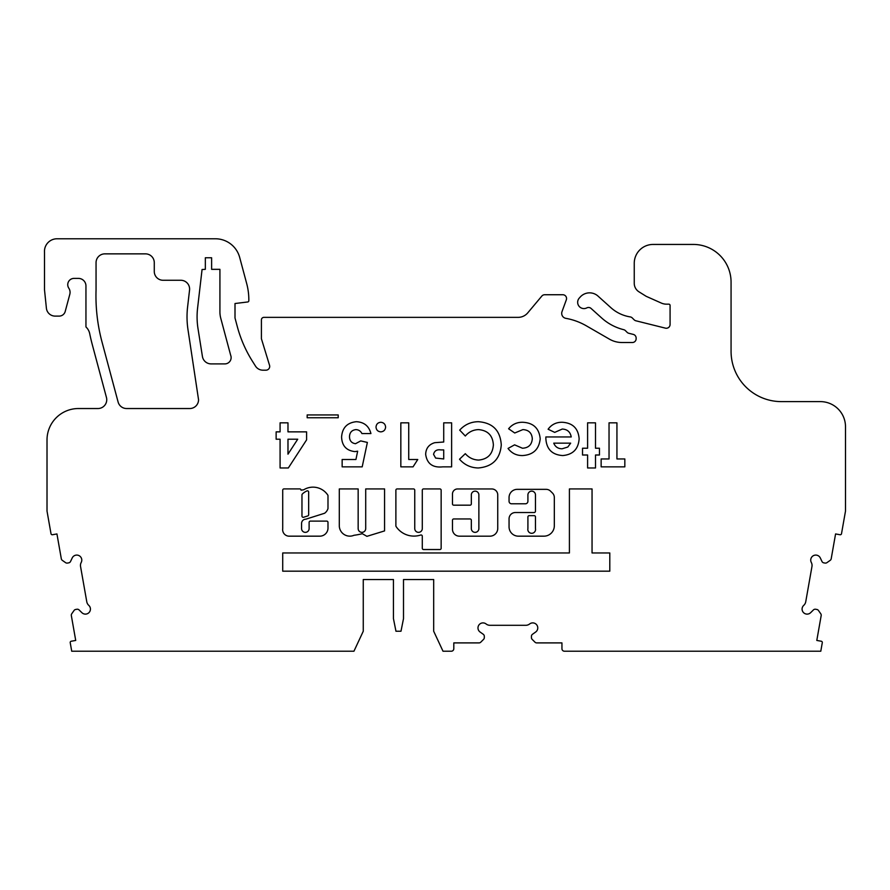 <?xml version="1.0" encoding="UTF-8"?>
<svg xmlns="http://www.w3.org/2000/svg" width="890" height="890" viewBox="0 0 890 890"><rect width="100%" height="100%" fill="white"/><g stroke="black" fill="none" stroke-linecap="round" stroke-linejoin="round"><path stroke-width="1.33" d="M301.966 516.055A1.257 1.257 0 0 0 303.601 517.257L307.784 515.933A1.257 1.257 0 0 0 308.663 514.731L308.663 492.103A1.257 1.257 0 0 0 306.894 490.946A15.23 15.23 0 0 0 302.344 494.028A1.257 1.257 0 0 0 301.966 494.929L301.966 516.055M319.788 536.169A8.21 8.21 0 0 0 327.987 527.358L327.987 522.363A1.257 1.257 0 0 0 326.73 521.106L310.376 521.106A1.257 1.257 0 0 0 309.119 522.363L309.119 528.571A3.771 3.771 0 0 1 305.348 532.354A3.771 3.771 0 0 1 301.577 528.571L301.577 523.52A4.239 4.239 0 0 1 305.815 519.193L324.561 513.274A9.089 9.089 0 0 0 327.921 508.791A1.257 1.257 0 0 0 327.987 508.379L327.987 495.752A1.257 1.257 0 0 0 327.776 495.051A17.744 17.744 0 0 0 303.924 489.656A1.257 1.257 0 0 1 303.279 489.834L301.043 490.168A1.257 1.257 0 0 0 299.785 488.91L283.977 488.91A1.257 1.257 0 0 0 282.72 490.168L282.72 528.571A6.586 6.586 0 0 0 288.705 536.169L319.632 536.169A8.21 8.21 0 0 0 319.788 536.169M349.792 536.147A10.513 10.513 0 0 0 353.998 535.279A64.047 64.047 0 0 0 362.297 533.677L366.914 536.336L384.569 530.907L384.569 488.933L365.712 488.933L365.712 528.571A3.771 3.771 0 0 1 361.941 532.354A3.771 3.771 0 0 1 358.158 528.571L358.158 488.933L339.301 488.933L339.301 526.179A10.513 10.513 0 0 0 349.792 536.147M413.961 536.103A21.449 21.449 0 0 0 420.647 535.035A1.257 1.257 0 0 1 422.294 536.225L422.294 548.273A1.257 1.257 0 0 0 423.551 549.53L439.894 549.53A1.257 1.257 0 0 0 441.151 548.273L441.151 490.19A1.257 1.257 0 0 0 439.894 488.933L423.551 488.933A1.257 1.257 0 0 0 422.294 490.19L422.294 528.571A3.771 3.771 0 0 1 418.522 532.354A3.771 3.771 0 0 1 414.751 528.571L414.751 490.19A1.257 1.257 0 0 0 413.494 488.933L397.14 488.933A1.257 1.257 0 0 0 395.883 490.19L395.883 525.834A1.257 1.257 0 0 0 396.095 526.535A21.449 21.449 0 0 0 413.961 536.103M527.915 528.571A3.872 3.872 0 0 0 531.697 533.299A3.872 3.872 0 0 0 535.469 528.571L535.469 516.912A1.257 1.257 0 0 0 534.211 515.655L529.183 515.655A1.257 1.257 0 0 0 527.915 516.912L527.915 528.571M475.104 532.354A3.771 3.771 0 0 1 471.333 528.571L471.333 520.216A1.257 1.257 0 0 0 470.076 518.959L453.733 518.959A1.257 1.257 0 0 0 452.476 520.216L452.476 529.261A6.931 6.931 0 0 0 459.396 536.181L489.934 536.181A7.81 7.81 0 0 0 497.744 528.371L497.744 494.918A5.963 5.963 0 0 0 491.781 488.955L457.549 488.955A5.073 5.073 0 0 0 452.476 494.039L452.476 503.918A1.257 1.257 0 0 0 453.733 505.175L470.076 505.175A1.257 1.257 0 0 0 471.333 503.918L471.333 494.918A3.771 3.771 0 0 1 475.104 491.147A3.771 3.771 0 0 1 478.876 494.918L478.876 528.571A3.771 3.771 0 0 1 475.104 532.354M757.078 651.224L767.18 651.224M642.658 651.224L652.748 651.224M588.546 307.473A3.771 3.771 0 0 1 591.071 308.441L601.64 317.953A51.553 51.553 0 0 0 623.69 329.678A3.771 3.771 0 0 1 625.448 330.668L627.072 332.293A3.771 3.771 0 0 0 628.818 333.283L633.268 334.395A3.771 3.771 0 0 1 636.139 338.055L636.139 338.745A3.771 3.771 0 0 1 632.356 342.517L621.999 342.517A25.154 25.154 0 0 1 609.428 339.146L586.288 325.796A62.867 62.867 0 0 0 565.851 318.342A5.028 5.028 0 0 1 562.002 311.667L566.329 299.797A3.771 3.771 0 0 0 562.78 294.735L544.713 294.735A3.771 3.771 0 0 0 541.843 296.059L527.737 312.88A12.571 12.571 0 0 1 518.102 317.363L263.93 317.363A2.514 2.514 0 0 0 261.415 319.888L261.415 338.745L269.536 365.301A3.771 3.771 0 0 1 265.932 370.184L262.917 370.184A8.8 8.8 0 0 1 255.463 366.057L252.337 361.084A125.746 125.746 0 0 1 237.341 326.73L235.005 317.997L235.005 303.523L247.732 301.966A1.257 1.257 0 0 0 248.833 300.72L248.833 299.863A62.867 62.867 0 0 0 246.697 283.599L239.677 257.421A25.154 25.154 0 0 0 215.391 238.776L57.049 238.776A12.571 12.571 0 0 0 44.5 252.182L44.5 289.773L46.402 308.218A8.8 8.8 0 0 0 55.158 316.106L59.14 316.106A6.286 6.286 0 0 0 65.215 311.455L69.809 294.301A7.543 7.543 0 0 0 68.797 288.16A6.286 6.286 0 0 1 74.026 278.392L78.409 278.392A7.543 7.543 0 0 1 85.952 285.935L85.952 326.953A12.571 12.571 0 0 1 89.701 333.628A188.613 188.613 0 0 0 92.304 344.686L106.444 397.452A8.8 8.8 0 0 1 97.945 408.532L78.454 408.532A31.439 31.439 0 0 0 47.014 439.972L47.014 511.082L51.008 533.722A1.257 1.257 0 0 0 52.465 534.734L56.938 533.944L61.31 558.764A2.514 2.514 0 0 0 62.345 560.377L65.593 562.658A2.514 2.514 0 0 0 67.473 563.07L68.719 562.858A2.514 2.514 0 0 0 70.544 561.457L72.235 557.908A5.028 5.028 0 0 1 76.763 555.082A5.028 5.028 0 0 1 81.201 562.469A6.286 6.286 0 0 0 80.556 566.518L86.775 601.762A6.286 6.286 0 0 0 88.755 605.345A5.028 5.028 0 0 1 89.078 612.52A5.028 5.028 0 0 1 81.902 612.698L79.099 609.939A2.514 2.514 0 0 0 76.896 609.25L75.661 609.472A2.514 2.514 0 0 0 74.037 610.507L71.756 613.755A2.514 2.514 0 0 0 71.345 615.635L75.717 640.444L71.245 641.234A1.257 1.257 0 0 0 70.221 642.691L71.723 651.224L353.942 651.224L363.265 631.232L363.265 579.546L393.447 579.546L393.447 618.65L395.961 631.232L400.99 631.232L403.504 618.65L403.504 579.546L433.686 579.546L433.686 631.232L443.009 651.224L451.286 651.224A2.514 2.514 0 0 0 453.8 648.71L453.8 642.903L478.998 642.903A2.514 2.514 0 0 0 480.778 642.168L483.582 639.365A2.514 2.514 0 0 0 484.316 637.585L484.316 636.328A2.514 2.514 0 0 0 483.259 634.281L480.055 632A5.028 5.028 0 0 1 483.003 622.9A5.028 5.028 0 0 1 486.107 623.968A6.286 6.286 0 0 0 489.978 625.303L525.768 625.303A6.286 6.286 0 0 0 529.639 623.968A5.028 5.028 0 0 1 537.527 626.382A5.028 5.028 0 0 1 535.691 632L532.487 634.281A2.514 2.514 0 0 0 531.43 636.328L531.43 637.585A2.514 2.514 0 0 0 532.164 639.365L534.968 642.168A2.514 2.514 0 0 0 536.748 642.903L561.946 642.903L561.946 648.71A2.514 2.514 0 0 0 564.46 651.224L820.791 651.224L822.293 642.691A1.257 1.257 0 0 0 821.27 641.234L816.798 640.444L821.17 615.635A2.514 2.514 0 0 0 820.758 613.755L818.477 610.507A2.514 2.514 0 0 0 816.853 609.472L815.618 609.25A2.514 2.514 0 0 0 813.415 609.939L810.612 612.698A5.028 5.028 0 0 1 803.436 612.52A5.028 5.028 0 0 1 803.759 605.345A6.286 6.286 0 0 0 805.739 601.762L811.958 566.518A6.286 6.286 0 0 0 811.313 562.469A5.028 5.028 0 0 1 815.752 555.082A5.028 5.028 0 0 1 820.28 557.908L821.971 561.457A2.514 2.514 0 0 0 823.806 562.858L825.041 563.07A2.514 2.514 0 0 0 826.921 562.658L830.17 560.377A2.514 2.514 0 0 0 831.204 558.764L835.577 533.944L840.049 534.734A1.257 1.257 0 0 0 841.506 533.722L845.5 511.082L845.5 426.766A25.154 25.154 0 0 0 820.346 401.613L781.364 401.613A50.296 50.296 0 0 1 731.068 351.316L731.068 282.163A37.725 37.725 0 0 0 693.343 244.439L653.104 244.439A18.857 18.857 0 0 0 634.247 263.295L634.247 283.287A10.057 10.057 0 0 0 638.976 291.82L646.196 296.326L661.359 303.078A12.571 12.571 0 0 0 666.465 304.169L668.824 304.169A1.257 1.257 0 0 1 670.081 305.426L670.081 324.483A3.771 3.771 0 0 1 665.397 328.143L635.894 320.789A3.771 3.771 0 0 1 634.136 319.799L632.301 317.964A3.771 3.771 0 0 0 630.22 316.907A37.725 37.725 0 0 1 610.896 307.684L598.002 296.081A12.571 12.571 0 0 0 580.247 297.004L579.279 298.083A6.286 6.286 0 0 0 586.822 307.884A3.771 3.771 0 0 1 588.546 307.473M545.848 438.436L545.87 436.945L571.235 436.945C570.312 431.939 567.319 429.303 562.269 429.047L554.715 432.384L548.106 429.236C551.622 424.452 556.372 422.138 562.358 422.272C572.704 422.939 578.3 428.435 579.134 438.737C578.433 449.05 572.96 454.657 562.725 455.558C552.067 454.823 546.449 449.116 545.848 438.436M478.297 467.973C470.754 467.806 464.491 464.892 459.518 459.218L465.314 453.678C468.852 457.727 473.28 459.863 478.609 460.074C487.753 459.195 492.682 454.145 493.372 444.933C492.793 435.51 487.82 430.404 478.453 429.603C473.18 429.803 468.796 431.939 465.314 436.011L459.696 430.115C464.747 424.575 470.988 421.771 478.42 421.704C492.726 422.806 500.347 430.538 501.27 444.911C500.136 459.04 492.47 466.727 478.297 467.973M417.766 459.507L413.049 466.849L400.834 466.849L400.834 422.839L408.733 422.839L408.733 459.507L417.766 459.507M367.37 442.43L362.197 466.849L342.149 466.849L342.149 459.507L355.933 459.507L357.658 451.186L354.932 451.608C346.388 450.64 341.938 445.779 341.593 437.023C342.261 427.79 347.167 422.683 356.3 421.704C364.066 422.082 368.95 426.032 370.93 433.552L361.907 433.552C360.65 431.049 358.637 429.725 355.855 429.603C351.761 430.148 349.636 432.529 349.492 436.745C349.603 440.817 351.617 443.142 355.533 443.709L360.717 440.906L367.37 442.43M535.469 494.929L535.469 511.272A1.257 1.257 0 0 1 534.211 512.529L515.343 512.529A6.286 6.286 0 0 0 509.058 518.814L509.058 526.847A9.323 9.323 0 0 0 518.38 536.169L543.923 536.169A10.402 10.402 0 0 0 554.325 525.768L554.325 497.521A6.286 6.286 0 0 0 552.49 493.082L550.587 491.191A6.286 6.286 0 0 0 546.149 489.344L517.235 489.344A8.177 8.177 0 0 0 509.058 497.521L509.058 501.281A2.514 2.514 0 0 0 511.572 503.796L525.4 503.796A2.514 2.514 0 0 0 527.915 501.281L527.915 494.929A3.771 3.771 0 0 1 531.697 491.158A3.771 3.771 0 0 1 535.469 494.929M609.795 552.957L592.05 552.957L592.05 488.933L569.411 488.933L569.411 552.957L282.72 552.957L282.72 571.18L609.795 571.18L609.795 552.957M338.2 414.94L338.2 417.755L307.172 417.755L307.172 414.94L338.2 414.94M202.063 269.525L205.334 269.336L205.334 257.766L211.62 257.766L211.62 269.336L219.919 269.336L219.919 311.811A25.154 25.154 0 0 0 220.776 318.32L230.666 355.255A6.286 6.286 0 0 1 224.836 363.899L211.108 363.899A8.8 8.8 0 0 1 202.419 356.467L198.014 328.666A75.45 75.45 0 0 1 197.58 308.185L202.063 269.525M118.103 402.013L102.038 342.083A178.556 178.556 0 0 1 96.053 289.995L96.053 262.672A8.8 8.8 0 0 1 104.853 253.861L145.47 253.861A8.8 8.8 0 0 1 154.282 262.672L154.282 271.472A8.8 8.8 0 0 0 163.081 280.272L180.804 280.272A8.8 8.8 0 0 1 189.548 290.084L187.59 307.028A85.507 85.507 0 0 0 188.079 330.234L198.548 399.732A8.8 8.8 0 0 1 189.748 408.532L126.603 408.532A8.8 8.8 0 0 1 118.103 402.013M624.836 458.951L624.836 466.849L601.139 466.849L601.139 458.951L609.038 458.951L609.038 422.839L616.937 422.839L616.937 458.951L624.836 458.951M306.605 439.86L288.327 467.973L280.083 467.973L280.083 439.204L276.134 439.204L276.134 431.861L280.083 431.861L280.083 422.839L287.982 422.839L287.982 431.861L306.605 431.861L306.605 439.86M385.604 427.089C385.326 430.003 383.724 431.594 380.809 431.861C377.883 431.594 376.281 430.003 376.014 427.089C376.281 424.152 377.872 422.55 380.809 422.272C383.724 422.55 385.326 424.163 385.604 427.089M451.619 422.839L451.619 466.849L442.797 466.849C432.729 467.918 427.022 463.746 425.665 454.345C425.898 448.315 428.924 444.433 434.754 442.686L443.721 442.019L443.721 422.839L451.619 422.839M522.486 455.558C516.456 455.602 511.639 453.233 508.045 448.438L514.587 444.844L522.452 448.226C528.515 447.926 531.797 444.766 532.309 438.759C531.853 432.963 528.716 429.915 522.875 429.603L514.743 432.996L508.602 428.78C512.24 424.341 516.934 422.172 522.719 422.272C533.321 422.783 539.151 428.29 540.208 438.803C539.073 449.339 533.166 454.924 522.486 455.558M595.499 455.001L595.499 467.973L587.6 467.973L587.6 455.001L582.527 455.001L582.527 448.226L587.6 448.226L587.6 422.839L595.499 422.839L595.499 448.226L599.448 448.226L599.448 455.001L595.499 455.001M607.837 651.224L580.18 651.224M694.578 651.224L722.246 651.224M433.686 579.546L403.504 579.546M613.744 651.224L635.149 651.224M728.176 651.224L749.569 651.224M363.265 579.546L393.447 579.546M297.727 439.204L287.982 439.204L287.982 454.178L297.727 439.204M443.721 458.951L443.721 449.917L440.928 449.917C436.879 449.294 434.42 450.774 433.564 454.356L435.633 458.072L443.721 458.951M570.668 443.153L553.747 443.153C555.26 446.836 558.041 448.727 562.08 448.794L567.809 447.025L570.668 443.153"/></g></svg>
